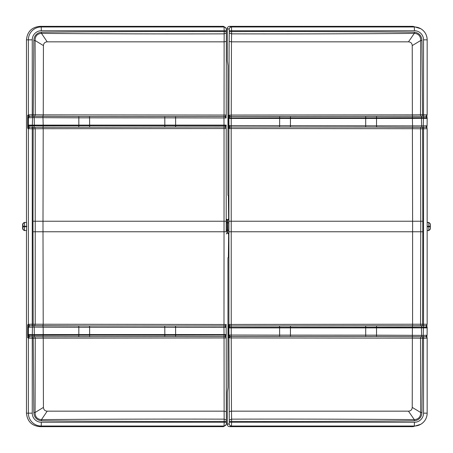 <?xml version="1.0" encoding="UTF-8"?>
<svg xmlns="http://www.w3.org/2000/svg" width="453" height="453" viewBox="0 0 453 453"><rect width="100%" height="100%" fill="white"/><g stroke="black" fill="none" stroke-linecap="round" stroke-linejoin="round"><path stroke-width="0.68" d="M29.151 326.273L27.65 324.767L27.65 334.586L43.239 334.586L43.228 335.299L32.373 335.401L28.386 335.254L27.65 334.767L27.65 337.672L29.151 336.166M33.901 336.777L34.332 335.39L34.196 327.1L43.154 327.191L43.239 334.586L175.639 334.586L175.634 335.141L164.835 335.141L164.79 336.517L34.807 336.755L33.194 336.8L33.228 338.227L32.254 338.227L32.22 336.817L29.513 336.698L28.363 338.148L32.254 338.227L32.254 413.164L26.467 413.164C27.265 421.358 31.761 425.854 39.949 426.652L223.437 426.652L225.662 425.367L226.324 423.765L226.347 422.264L226.223 337.949L224.048 337.955L224.122 411.16L47.197 411.16C44.881 410.979 43.624 409.727 43.431 407.406L35.074 412.507L33.828 412.553L33.228 338.227L43.245 338.136L43.431 407.406M42.99 336.675L43.245 338.136L224.048 337.955L224.003 336.511L225.09 336.494L226.223 334.586L224.048 334.586L224.003 336.511L175.594 336.511L175.634 335.141L226.217 335.044L226.155 327.445L89.62 327.321L89.643 335.175L78.856 335.186L78.828 327.304L89.62 327.321L89.552 325.939L32.208 325.696L29.609 325.775L28.426 327.236L34.196 327.1L33.771 325.718M28.777 336.217L27.65 334.767L27.712 327.706L28.896 326.251M32.429 325.696L32.293 336.817L33.194 336.8M175.583 325.967L223.935 325.973L224.048 334.586A24543.84 0.9 0 0 0 175.639 334.586L175.583 325.967L164.773 325.967L164.835 335.141L89.643 335.175L89.569 336.545M226.223 335.044C225.985 335.922 225.611 336.403 225.09 336.494L226.064 337.275L226.223 337.949L226.302 411.596L224.122 411.16L224.161 419.15C164.932 418.997 104.043 419.15 41.495 419.608C37.248 419.314 35.108 416.947 35.074 412.507L35.249 338.215L34.807 336.755M175.594 336.511L164.79 336.517M89.552 325.939L164.773 325.967M226.223 334.586L226.155 327.445L224.943 325.984L226.064 325.169L226.223 324.495L35.221 324.223L35.221 128.777L33.188 128.788L32.99 221.228L43.001 221.234L43.211 128.703L35.221 128.777L34.756 127.299L33.154 127.344L33.188 128.788L32.254 128.788L32.214 127.35L29.054 127.027L27.65 125.3L27.65 128.233L29.151 126.727M224.943 325.984L223.935 325.973M226.217 219.02L227.061 220.141L227.106 222.78L227.061 232.859L226.217 233.98M22.865 224.054L23.052 226.307L24.604 226.307L24.366 222.548L22.65 223.924L24.151 222.423L26.597 222.548L26.597 230.452L24.151 230.577L26.597 230.452M22.65 223.924L22.65 229.076L24.151 230.577M26.784 226.307L24.604 226.307L24.366 230.452L22.65 229.076M47.197 411.16L41.495 419.608L41.461 420.82C36.733 420.118 34.19 417.36 33.828 412.553M47.197 41.84C44.881 42.027 43.63 43.278 43.431 45.594L35.074 40.493C35.108 36.059 37.248 33.692 41.495 33.392C104.388 33.856 165.277 34.003 224.161 33.85L224.122 41.84L47.197 41.84L41.495 33.392L41.461 32.18C104.4 31.619 165.305 31.427 224.173 31.608L224.161 33.85L226.347 33.012L226.223 115.051L226.064 115.725L224.982 116.534L226.155 117.978L175.622 117.882L175.583 116.534L224.982 116.534M34.756 127.299L175.588 127.072L175.634 125.668L164.835 125.674L164.779 116.529L89.558 116.495L89.643 125.702L78.856 125.719L78.828 117.837L175.622 117.882L175.634 125.668L224.042 125.668L226.217 125.577L226.223 125.119L224.048 125.119A24543.84 0.9 0 0 0 175.639 125.119L34.349 125.119L34.196 117.633L78.828 117.837L78.748 116.483L34.7 116.291L35.249 114.79L33.228 114.779L33.828 40.453L35.074 40.493L35.249 114.79L43.245 114.869L43.431 45.594M34.7 116.291L33.188 116.257L33.228 114.779L32.254 114.779L32.254 39.841L28.363 39.841A12.86 12.854 -89.9 0 1 41.212 26.976L39.949 26.348C31.761 27.146 27.265 31.642 26.467 39.836L26.467 222.423M39.949 26.348L223.437 26.348L225.662 27.639L226.324 29.235L226.347 30.742C226.579 29.422 226.347 28.386 225.662 27.639L224.065 26.976L224.173 30.742L226.347 30.742L226.223 115.051L225.322 116.642M223.437 426.652L224.065 426.024L224.173 422.264L41.342 422.264L41.212 426.024L39.949 426.652M26.467 413.164L26.467 230.577M27.65 337.672L28.363 338.148L28.363 413.164A12.86 12.854 -89.9 0 0 41.212 426.024L224.065 426.024L225.662 425.367C226.347 424.665 226.574 423.634 226.347 422.264L226.347 419.976L224.161 419.15L224.173 421.392C164.96 421.573 104.06 421.381 41.461 420.82M223.992 325.973L224.037 231.772L226.217 231.772L226.217 221.234L224.037 221.234L224.042 128.544L43.211 128.703L42.944 127.225M32.254 114.779L28.363 114.852L29.541 116.325L32.214 116.24L32.254 114.779M226.302 41.399L224.122 41.84L224.048 115.045L226.223 115.051M42.933 116.37L43.245 114.869L224.048 115.045L223.997 116.529L224.309 116.534L223.997 116.534M164.779 116.529L175.583 116.534M78.748 116.483L89.558 116.495M33.188 116.257L32.214 116.24M29.151 116.834L27.65 115.328L27.65 125.3L28.845 126.761M226.087 115.685L226.087 117.537M225.339 126.931L226.064 127.837L225.028 127.033L175.588 127.072M226.087 126.183L226.087 127.882M223.941 116.534L224.042 128.544L226.223 128.505L226.217 231.772M32.208 325.696L32.254 324.218L28.363 324.291L28.363 128.709L29.558 127.236M27.65 128.233L28.363 128.709L32.254 128.788L32.254 324.218L33.188 324.218L32.99 231.772L43.001 231.772L43.211 324.303L42.893 325.809L33.975 325.724M32.214 127.35L33.154 127.344M34.666 325.73L35.221 324.223L33.188 324.218L33.143 325.707M29.604 325.781L29.1 325.996L29.626 325.769L28.363 324.291L27.65 324.767M225.288 326.098L226.223 324.495M225.368 336.386L226.223 337.949M42.944 116.37L43.228 125.832L28.386 125.787L28.38 125.119L34.349 125.119L33.873 127.321M28.828 116.795L27.712 118.239L27.65 125.119L28.38 125.119L28.426 117.769L32.537 117.621L32.293 127.35M226.217 125.577L225.028 127.033C225.588 126.959 225.99 126.472 226.223 125.577L226.223 125.113M89.564 127.1L89.643 125.702L164.835 125.674L164.784 127.078M226.087 325.124L226.087 327.004M226.087 335.656L226.087 337.321M229.563 26.348L231.46 26.976L231.613 30.742L414.444 30.742L414.314 26.976A12.86 12.854 -89.9 0 1 420.746 28.709L413.051 26.348L229.563 26.348C228.193 26.478 227.44 27.231 227.31 28.601L227.31 60.912L227.978 65.572L227.978 195.322L228.374 195.719L228.691 222.78L228.691 230.226L227.655 230.226L227.519 220.141L228.493 219.026M229.994 336.166L228.493 337.672L228.493 327.887L231.24 327.887A24543.84 0.9 180 0 1 279.648 327.887L421.432 327.887L421.562 335.373L376.528 335.169L376.539 336.522L422.513 336.743L421.958 412.553L420.701 412.507L420.509 338.215L423.532 338.227L423.532 413.164L427.162 413.164A12.86 12.854 -89.9 0 1 414.314 426.024L413.051 426.652L229.563 426.652C228.193 426.522 227.44 425.769 227.31 424.399L227.31 392.088L227.978 387.434L227.978 257.683L228.374 257.287L228.691 230.226M228.374 234.02L227.4 232.899L227.4 220.101L228.374 218.986M430.305 228.946L430.271 226.693L428.815 226.693L428.804 230.452L430.35 229.076L428.849 230.577L427.168 230.577M430.35 229.076L430.35 223.924L428.849 222.423L427.168 222.423M427.168 226.693L428.815 226.693L428.804 222.548L427.168 222.548M430.35 223.924L428.849 222.423M413.051 26.348L414.314 26.976L231.46 26.976C230.09 27.112 229.337 27.865 229.201 29.235L229.28 30.742L231.613 30.742L231.466 41.84L408.476 41.84C410.797 42.027 412.049 43.278 412.236 45.594L420.701 40.493L421.958 40.453L422.553 114.779L423.532 114.779L423.498 116.189L420.877 116.251L420.509 114.79L412.366 114.869L412.236 45.594M408.476 41.84L414.285 33.392L414.325 32.18C351.726 31.619 290.82 31.427 231.613 31.608L229.28 31.608L229.269 33.012L231.596 33.85C290.815 34.003 351.709 33.85 414.285 33.392C418.532 33.692 420.673 36.059 420.701 40.493L420.509 114.79L422.553 114.779L422.519 116.206M408.476 411.16C410.797 410.979 412.049 409.727 412.236 407.406L420.701 412.507C420.673 416.947 418.532 419.314 414.28 419.608C351.369 419.15 290.475 418.997 231.596 419.15L231.466 411.16L408.476 411.16L414.28 419.608L414.325 420.82C351.386 421.381 290.481 421.573 231.613 421.392L231.596 419.15L229.269 419.993L228.907 337.949L230.158 336.471L228.946 335.027L279.637 335.118L279.603 336.471L230.158 336.471M413.051 426.652L420.724 424.308C424.857 421.743 427.003 418.028 427.162 413.164L427.162 338.153M229.28 422.264L229.28 421.392L231.613 421.392L231.46 426.024C230.09 425.888 229.337 425.135 229.201 423.765L229.28 422.264L414.438 422.264L414.314 426.024L231.46 426.024L229.563 426.652M229.994 126.727L228.493 128.233L228.493 118.42L231.24 118.42A24543.84 0.9 180 0 1 279.648 118.42L421.437 118.42L421.562 125.9L279.637 125.651L279.603 127.033L231.183 127.033L231.223 221.234L228.884 221.234L228.884 231.772L231.223 231.772L231.234 324.456L420.537 324.223L420.758 221.234L422.796 221.234L422.796 231.772L412.609 231.772L412.575 325.781L230.096 325.967L228.901 324.495L228.493 324.767L229.994 326.273M420.967 336.715L420.509 338.215L412.366 338.136L412.236 407.406M423.532 338.227L427.162 338.148L427.003 337.474L425.996 336.681L423.493 336.76L423.532 338.227M229.133 411.607L231.466 411.16L231.24 337.955L228.493 337.672M376.534 325.888L376.528 335.169L365.707 335.152L365.707 327.298L412.377 327.174L412.366 338.136L231.24 337.955L231.189 336.471L230.877 336.471L231.189 336.466M229.671 336.205L228.555 334.761L228.493 327.7L228.907 327.428L290.452 327.332L290.413 336.477L231.245 336.466L279.603 336.471M290.413 336.477L376.539 336.522M422.513 336.743L423.493 336.76M426.381 336.511L427.168 338.148L427.162 413.164M228.493 327.887L228.493 324.767M426.924 326.415L426.924 325.124M426.398 325.911L427.003 324.965L426.007 325.758M426.924 337.315L426.924 335.928M365.696 127.067L423.493 127.31L423.532 128.788L427.162 128.709L427.162 324.286L423.532 324.218L423.498 325.65L420.928 325.701L420.537 324.223L422.592 324.218L422.796 231.772M231.245 336.466L231.234 324.456L228.901 324.495L228.884 231.772M427.162 324.291L427.162 128.709M423.498 325.65L425.967 325.758L427.168 327.213L427.173 327.887L421.432 327.887L421.449 327.083L427.162 327.213L425.967 325.758M420.928 325.701L412.575 325.781M412.609 221.234L412.394 128.703L420.537 128.777L420.758 221.234L412.609 221.234L412.609 231.772L231.223 231.772L231.223 221.234L412.609 221.234M279.603 127.033L365.701 127.067L365.707 117.831L376.528 117.814L376.539 127.072L421.001 127.27L420.537 128.777L422.592 128.788L422.796 221.228M231.183 127.033L230.181 127.021L228.901 128.505L231.234 128.544L412.394 128.703L412.615 127.197M423.493 127.31L425.922 127.225L427.003 128.035L426.358 127.055M412.581 127.191L412.377 117.701L421.449 117.616L421.437 118.42L427.173 118.42L427.1 125.77L425.922 127.225M230.181 127.021L228.946 125.555L279.637 125.651L279.648 117.865L290.452 117.865L290.424 116.489L420.877 116.251M229.994 116.834L228.493 115.328L228.493 118.233L229.62 116.789M229.733 126.755L228.555 125.294L228.493 118.233L228.907 117.956L279.648 117.865L279.614 116.495L290.424 116.489M426.924 116.948L426.924 115.685M426.42 116.455L427.162 114.852L423.532 114.779L423.532 39.841L427.168 39.836L427.162 114.847M426.924 127.876L426.924 126.461M229.269 33.012L229.133 41.399L231.466 41.84L231.24 115.045L228.493 115.328M412.524 116.33L412.366 114.869L231.24 115.045L231.2 116.495L230.045 116.512L228.907 115.051L229.133 41.399M231.24 127.033L231.206 116.495L279.614 116.495M426.063 116.302L427.168 114.852L427.168 39.836C427.003 34.989 424.869 31.274 420.746 28.709A12.86 12.854 -89.9 0 1 427.162 39.836M423.498 116.189L426.035 116.302L427.168 117.746L427.173 118.42L427.162 117.746L426.035 116.302M229.167 116.987L230.033 116.512L228.907 117.956L228.946 125.555L228.555 125.294M427.173 118.42L427.1 125.77L423.244 125.911L423.436 117.604L427.162 117.746M365.707 116.455L365.707 117.831L290.452 117.865L290.413 127.033M229.62 126.795L229.229 126.54M412.536 325.781L412.377 327.174L421.449 327.083L421.828 325.684M229.682 326.239L228.493 327.7M427.162 327.213L427.1 335.237L423.244 335.379L423.419 325.65M228.555 334.761L228.946 335.027L228.907 327.428L230.107 325.962M365.701 325.9L365.707 327.298L290.452 327.332L290.418 325.928M365.701 336.505L365.707 335.152L279.637 335.118L279.609 325.928M78.771 336.562L78.856 335.186L43.228 335.299L43.001 336.675M27.712 327.706L28.426 327.236L28.386 335.254L29.541 336.709M42.922 325.809L43.154 327.191L78.828 327.304L78.743 325.928L42.893 325.809M26.597 222.548L24.151 222.423M23.052 226.307L23.052 226.693L26.784 226.693M23.052 226.693L22.865 228.946M33.828 40.453C34.185 35.64 36.733 32.888 41.461 32.18M43.001 231.772L43.001 221.234L224.037 221.234L224.037 231.772L43.001 231.772M32.99 221.234L32.99 231.772M41.342 422.264A9.1 9.094 -89.9 0 1 32.254 413.164M27.65 115.328L28.363 114.852L28.363 39.841L26.467 39.836M32.254 39.841A9.1 9.094 -89.9 0 1 41.342 30.742L41.212 26.976L224.065 26.976L223.437 26.348M41.342 30.742L224.173 30.742L224.173 31.608L226.347 31.608L226.347 30.742M226.347 422.264L224.173 422.264L224.173 421.392L226.347 421.392M226.217 233.952L227.061 232.989L227.106 230.226L226.155 230.226M226.217 222.78L227.106 222.78L227.106 230.226M227.106 222.78C227.174 220.158 227.049 219.014 226.732 219.348L226.217 219.048M78.76 127.112L78.856 125.719L43.228 125.832L42.984 127.225M29.553 116.319L27.712 118.239M32.435 116.245L32.537 117.621L34.196 117.633L33.799 116.274M427.168 230.452L428.849 230.577M430.271 226.693L430.271 226.307L427.168 226.307M430.271 226.307L430.305 224.054M414.325 32.18C419.053 32.882 421.596 35.64 421.958 40.453M421.958 412.553C421.596 417.36 419.053 420.118 414.325 420.82M414.444 30.742A9.1 9.094 -89.9 0 1 423.532 39.841M423.532 413.164A9.1 9.094 -89.9 0 1 414.438 422.264M229.28 421.392L229.269 419.993M227.31 424.399L229.201 423.765M229.28 30.742L229.28 31.608M227.31 28.601L229.201 29.235M422.547 127.299L422.592 128.788L423.532 128.788L423.532 324.218L422.592 324.218L422.558 325.662M421.001 127.27L421.703 127.282M228.884 221.234L228.901 128.505L228.493 128.233M227.4 232.899L227.655 230.226M227.655 222.78L228.691 222.78M227.519 232.859L228.493 233.975M376.534 116.444L376.528 117.814L412.377 117.701L412.53 116.33M421.805 116.228L421.449 117.616L423.436 117.604L423.419 116.189M423.272 127.304L423.244 125.911L421.562 125.9L421.913 127.282M423.272 336.76L423.244 335.379L421.562 335.373L421.885 336.726M427.173 327.887L427.1 335.237L425.984 336.675M29.054 336.5L28.324 336.013M226.155 327.445L224.971 325.984M29.1 325.996L28.386 326.466M226.347 31.608L226.347 33.024M226.347 419.976L226.302 411.596M226.217 221.234L226.223 128.505M29.054 127.027L28.324 126.546M225.05 116.534L226.155 117.973M29.1 116.523L28.386 116.993M229.58 116.715L230.033 116.512M427.1 125.77L425.888 127.236M427.1 335.237L425.967 336.687M229.229 336.007L229.62 336.268M229.167 326.46L229.58 326.183"/></g></svg>
